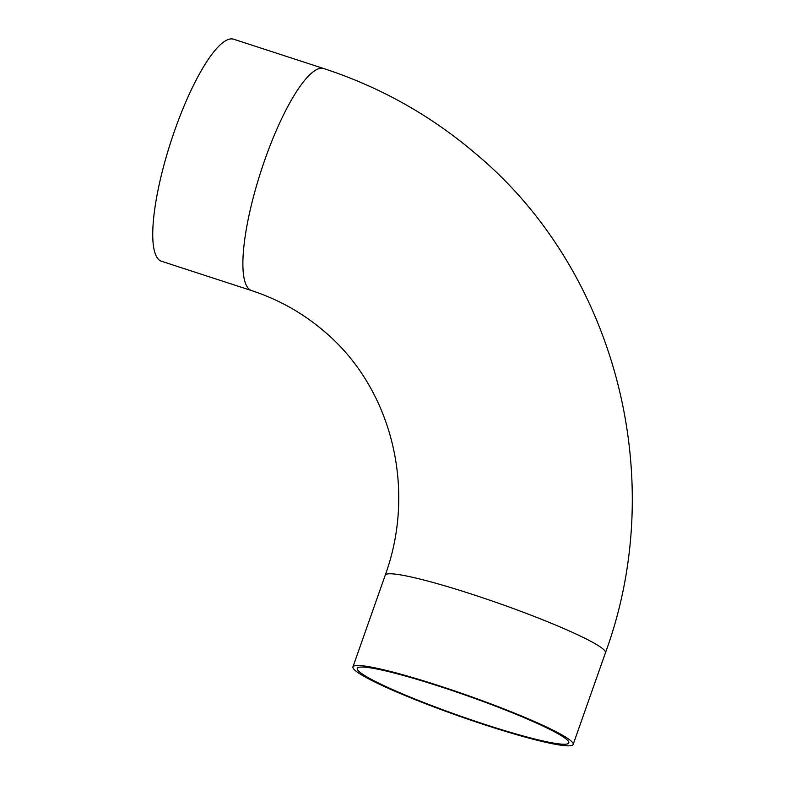 <?xml version="1.0" encoding="UTF-8"?>
<svg xmlns="http://www.w3.org/2000/svg" width="785" height="785" viewBox="0 0 785 785"><rect width="100%" height="100%" fill="white"/><g stroke="black" fill="none" stroke-linecap="round" stroke-linejoin="round"><path stroke-width="1.18" d="M440.964 686.836A112.147 10.735 19.4 0 1 568.831 742.904A112.147 10.735 19.4 0 1 485.15 724.476A112.147 10.735 19.4 0 1 357.273 668.408A112.147 10.735 19.4 0 1 440.964 686.836M161.484 261.258A116.739 28.074 -72 0 1 159.021 259.864A116.739 28.074 -72 0 1 172.749 136.099A116.739 28.074 -72 0 1 233.763 39.25L323.911 68.599A116.739 28.074 -72 0 0 262.887 165.449A116.739 28.074 -72 0 0 249.169 289.214A116.739 28.074 -72 0 0 251.622 290.607L161.484 261.258M486.052 725.252A116.739 11.176 19.4 0 1 352.946 666.877A116.739 11.176 19.4 0 1 440.051 686.061A116.739 11.176 19.4 0 1 573.168 744.435A116.739 11.176 19.4 0 1 486.052 725.252M251.622 290.607C278.332 299.37 302.274 312.744 323.449 330.73C390.469 386.23 417.365 486.857 385.239 575.179A116.739 11.176 19.4 0 1 472.344 594.363A116.739 11.176 19.4 0 1 603.096 649.038A116.739 11.176 19.4 0 1 605.461 652.737L573.168 744.435M605.461 652.737C669.595 478.026 615.95 270.011 474.856 152.996C430.121 115.042 379.803 86.909 323.911 68.599M385.239 575.179L352.946 666.877"/></g></svg>
